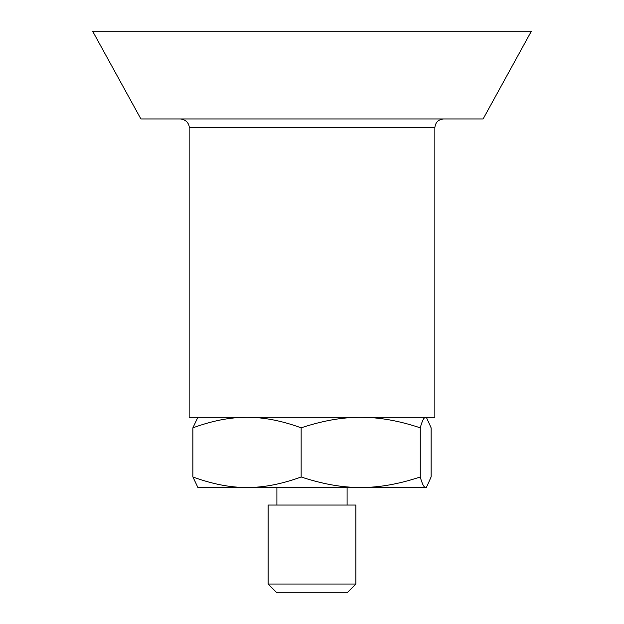 <?xml version="1.0" encoding="UTF-8"?>
<svg xmlns="http://www.w3.org/2000/svg" width="624" height="624" viewBox="0 0 624 624"><rect width="100%" height="100%" fill="white"/><g stroke="black" fill="none" stroke-linecap="round" stroke-linejoin="round"><path stroke-width="0.94" d="M268.125 584.025L276.9 592.8L347.1 592.8L355.875 584.025L268.125 584.025L268.125 505.05L355.875 505.05L355.875 584.025M425.685 487.5L360.703 487.5C379.096 487.578 398.947 484.068 420.256 476.97C422.198 484.068 424.008 487.578 425.685 487.5L426.465 487.266L431.114 476.97L431.114 427.83L426.465 417.534L425.685 417.3C424.008 417.222 422.198 420.732 420.256 427.83C398.947 420.732 379.096 417.222 360.703 417.3C342.303 417.222 322.452 420.732 301.142 427.83C281.775 420.732 263.734 417.222 247.01 417.3C230.295 417.222 212.254 420.732 192.886 427.83L197.925 417.3M247.01 487.5C263.734 487.578 281.775 484.068 301.142 476.97C322.452 484.068 342.303 487.578 360.703 487.5L197.925 487.5L192.886 476.97C212.254 484.068 230.295 487.578 247.01 487.5M420.256 476.97L420.256 427.83M192.886 476.97L192.886 427.83M301.142 476.97L301.142 427.83M531.375 31.2L92.625 31.2L140.891 118.95L483.116 118.95L531.375 31.2M189.15 127.725L434.85 127.725L434.85 417.3L189.15 417.3L189.15 127.725C189.595 126.22 188.019 119.73 180.375 118.95M347.1 505.05L347.1 487.5M276.9 505.05L276.9 487.5M426.075 417.3L426.465 417.534M426.075 487.5L426.465 487.266M434.85 127.725C435.373 122.398 438.298 119.473 443.625 118.95"/></g></svg>
